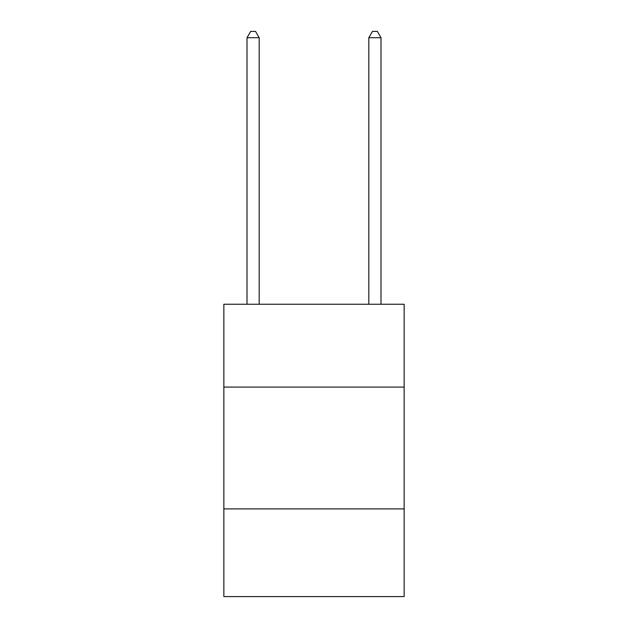 <?xml version="1.0" encoding="UTF-8"?>
<svg xmlns="http://www.w3.org/2000/svg" width="628" height="628" viewBox="0 0 628 628"><rect width="100%" height="100%" fill="white"/><g stroke="black" fill="none" stroke-linecap="round" stroke-linejoin="round"><path stroke-width="0.94" d="M404.142 387.084L404.142 304.258L223.858 304.258L223.858 387.084L404.142 387.084L404.142 596.6L223.858 596.6L223.858 387.084M404.142 508.9L223.858 508.9M259.183 304.258L259.183 37.735L247.008 37.735L247.008 304.258M247.008 37.735L250.658 31.4L255.533 31.4L259.183 37.735M380.992 304.258L380.992 37.735L368.817 37.735L368.817 304.258M368.817 37.735L372.467 31.4L377.342 31.4L380.992 37.735"/></g></svg>
